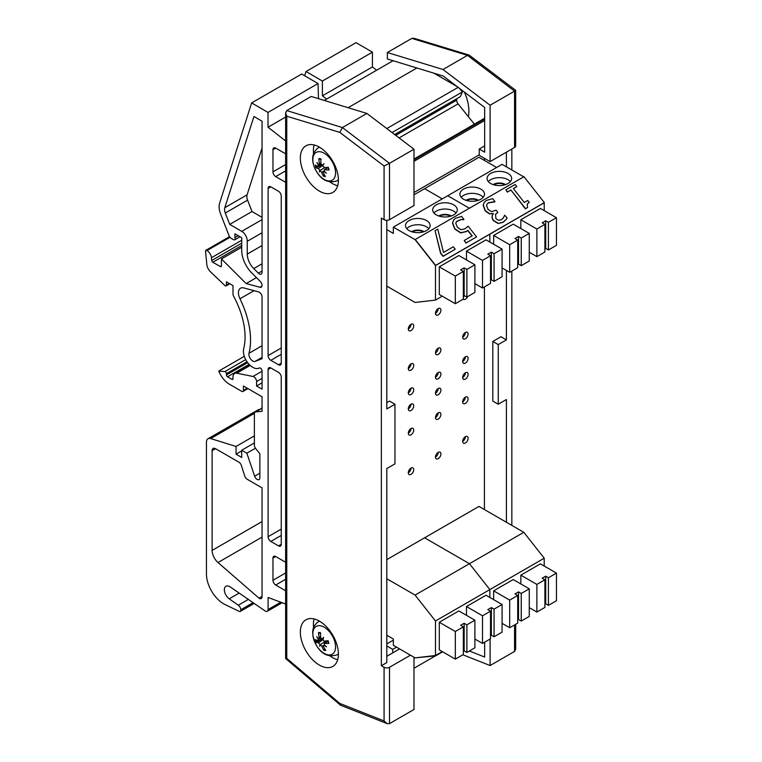 <?xml version="1.0" encoding="UTF-8"?>
<svg xmlns="http://www.w3.org/2000/svg" width="762" height="762" viewBox="0 0 762 762"><rect width="100%" height="100%" fill="white"/><g stroke="black" fill="none" stroke-linecap="round" stroke-linejoin="round"><path stroke-width="1.14" d="M408.299 329.022A3.848 2.219 -60 0 1 409.975 325.155A3.848 2.219 -60 0 1 412.937 324.126A3.848 2.219 -60 0 1 412.937 328.565A3.848 2.219 -60 0 1 409.099 330.784A3.848 2.219 -60 0 1 408.299 329.022A3.848 2.219 120 0 0 411.013 324.317M408.299 433.235A3.848 2.219 -60 0 1 409.975 429.368A3.848 2.219 -60 0 1 412.937 428.339A3.848 2.219 -60 0 1 412.937 432.778A3.848 2.219 -60 0 1 409.099 434.997A3.848 2.219 -60 0 1 408.299 433.235A3.848 2.219 120 0 0 411.013 428.53M408.299 472.792A3.848 2.219 -60 0 1 409.975 468.916A3.848 2.219 -60 0 1 412.937 467.887A3.848 2.219 -60 0 1 412.937 472.326A3.848 2.219 -60 0 1 409.099 474.545A3.848 2.219 -60 0 1 408.299 472.792A3.848 2.219 120 0 0 411.013 468.078M408.299 408.908A3.848 2.219 -60 0 1 409.975 405.041A3.848 2.219 -60 0 1 412.937 404.012A3.848 2.219 -60 0 1 412.937 408.451A3.848 2.219 -60 0 1 409.099 410.67A3.848 2.219 -60 0 1 408.299 408.908A3.848 2.219 120 0 0 411.013 404.203M408.299 368.579A3.848 2.219 -60 0 1 409.975 364.703A3.848 2.219 -60 0 1 412.937 363.674A3.848 2.219 -60 0 1 412.937 368.113A3.848 2.219 -60 0 1 409.099 370.332A3.848 2.219 -60 0 1 408.299 368.579A3.848 2.219 120 0 0 411.013 363.865M408.299 392.906A3.848 2.219 -60 0 1 409.975 389.03A3.848 2.219 -60 0 1 412.937 388.001A3.848 2.219 -60 0 1 412.937 392.44A3.848 2.219 -60 0 1 409.099 394.659A3.848 2.219 -60 0 1 408.299 392.906A3.848 2.219 120 0 0 411.013 388.191M435.483 313.334A3.848 2.219 -60 0 1 437.159 309.458A3.848 2.219 -60 0 1 440.122 308.429A3.848 2.219 -60 0 1 440.122 312.868A3.848 2.219 -60 0 1 436.283 315.087A3.848 2.219 -60 0 1 435.483 313.334A3.848 2.219 120 0 0 438.198 308.62M435.483 417.547A3.848 2.219 -60 0 1 437.159 413.671A3.848 2.219 -60 0 1 440.122 412.642A3.848 2.219 -60 0 1 440.122 417.081A3.848 2.219 -60 0 1 436.283 419.3A3.848 2.219 -60 0 1 435.483 417.547A3.848 2.219 120 0 0 438.198 412.833M435.483 457.095A3.848 2.219 -60 0 1 437.159 453.228A3.848 2.219 -60 0 1 440.122 452.199A3.848 2.219 -60 0 1 440.122 456.638A3.848 2.219 -60 0 1 436.283 458.857A3.848 2.219 -60 0 1 435.483 457.095A3.848 2.219 120 0 0 438.198 452.39M435.483 393.221A3.848 2.219 -60 0 1 437.159 389.344A3.848 2.219 -60 0 1 440.122 388.315A3.848 2.219 -60 0 1 440.122 392.754A3.848 2.219 -60 0 1 436.283 394.973A3.848 2.219 -60 0 1 435.483 393.221A3.848 2.219 120 0 0 438.198 388.506M435.483 352.882A3.848 2.219 -60 0 1 437.159 349.015A3.848 2.219 -60 0 1 440.122 347.986A3.848 2.219 -60 0 1 440.122 352.425A3.848 2.219 -60 0 1 436.283 354.644A3.848 2.219 -60 0 1 435.483 352.882A3.848 2.219 120 0 0 438.198 348.177M435.483 377.209A3.848 2.219 -60 0 1 437.159 373.342A3.848 2.219 -60 0 1 440.122 372.313A3.848 2.219 -60 0 1 440.122 376.752A3.848 2.219 -60 0 1 436.283 378.971A3.848 2.219 -60 0 1 435.483 377.209A3.848 2.219 120 0 0 438.198 372.504M463.344 297.142A3.848 2.219 120 0 0 464.544 295.694M467.592 296.637A3.848 2.219 -60 0 1 463.467 299.399A3.848 2.219 -60 0 1 463.182 299.18M462.667 401.85A3.848 2.219 -60 0 1 464.344 397.983A3.848 2.219 -60 0 1 467.306 396.954A3.848 2.219 -60 0 1 467.306 401.393A3.848 2.219 -60 0 1 463.467 403.612A3.848 2.219 -60 0 1 462.667 401.85A3.848 2.219 120 0 0 465.382 397.145M462.667 441.398A3.848 2.219 -60 0 1 464.344 437.531A3.848 2.219 -60 0 1 467.306 436.502A3.848 2.219 -60 0 1 467.306 440.941A3.848 2.219 -60 0 1 463.467 443.16A3.848 2.219 -60 0 1 462.667 441.398A3.848 2.219 120 0 0 465.382 436.693M462.667 377.523A3.848 2.219 -60 0 1 464.344 373.656A3.848 2.219 -60 0 1 467.306 372.628A3.848 2.219 -60 0 1 467.306 377.066A3.848 2.219 -60 0 1 463.467 379.286A3.848 2.219 -60 0 1 462.667 377.523A3.848 2.219 120 0 0 465.382 372.818M462.667 337.185A3.848 2.219 -60 0 1 464.344 333.318A3.848 2.219 -60 0 1 467.306 332.289A3.848 2.219 -60 0 1 467.306 336.728A3.848 2.219 -60 0 1 463.467 338.947A3.848 2.219 -60 0 1 462.667 337.185A3.848 2.219 120 0 0 465.382 332.48M462.667 361.512A3.848 2.219 -60 0 1 464.344 357.645A3.848 2.219 -60 0 1 467.306 356.616A3.848 2.219 -60 0 1 467.306 361.055A3.848 2.219 -60 0 1 463.467 363.274A3.848 2.219 -60 0 1 462.667 361.512A3.848 2.219 120 0 0 465.382 356.807M484.413 509.559L484.413 286.922M484.413 160.42L484.413 158.315M393.344 640.137L386.801 643.919M386.801 645.947L392.735 649.376L392.735 652.863M396.564 647.167L392.735 649.376M435.397 655.892L413.985 668.255M393.087 60.722L324.279 100.441M416.909 67.989L348.11 107.709M458.153 87.354L386.801 128.549M457.2 86.63L433.864 73.152M394.697 134.55L460.343 96.65L462.401 91.945L392.059 132.55M462.401 91.945L458.838 87.868M474.383 124.149L458.067 103.861A3.886 2.248 60 0 1 456.695 100.155L456.771 98.717M484.661 118.701A2.334 1.343 -120 0 0 483.784 118.72A2.334 1.343 -120 0 0 483.727 118.758L413.985 159.02L483.784 118.72M484.661 120.501L413.985 161.306M479.222 154.838L413.985 192.51M410.451 655.187L389.515 667.274A3.848 2.219 180 0 1 384.077 667.274L381.362 665.702L386.801 662.569L386.801 468.582L394.954 463.877L394.954 404.231L386.801 408.946L386.801 220.313M384.077 667.274L384.077 720.938L387.153 723.643L389.515 723.624L413.985 709.498L413.985 657.225M381.362 665.702L381.362 218.094L384.077 219.666A3.848 2.219 0 0 0 389.515 219.666L413.985 205.54L413.985 149.2L366.884 113.433L311.229 96.46L286.76 110.585L285.636 112.881L286.76 116.215L339.804 132.388L342.424 127.559L286.76 110.585M394.954 404.231L389.515 401.098L386.801 402.66M386.801 656.292L399.583 648.91M329.87 655.872A26.908 15.535 -120 0 0 332.432 657.549A26.908 15.535 -120 0 0 337.671 659.721M314.135 618.954A26.908 15.535 -120 0 0 313.573 627.64M319.383 665.083A26.908 15.535 60 0 1 301.8 641.366A26.908 15.535 60 0 1 305.924 619.801A26.908 15.535 60 0 1 332.842 635.337A26.908 15.535 60 0 1 332.842 666.417A26.908 15.535 60 0 1 319.383 665.083M329.87 181.889A26.908 15.535 -120 0 0 332.432 183.566A26.908 15.535 -120 0 0 337.671 185.747M314.135 144.98A26.908 15.535 -120 0 0 313.573 153.667M319.383 191.1A26.908 15.535 60 0 1 301.8 167.383A26.908 15.535 60 0 1 305.924 145.818A26.908 15.535 60 0 1 332.842 161.363A26.908 15.535 60 0 1 332.842 192.434A26.908 15.535 60 0 1 319.383 191.1M413.985 149.2L389.515 163.325L342.424 127.559L366.884 113.433M339.804 132.388L384.077 166.002L389.515 163.325L389.515 219.666M384.077 720.938L339.804 703.431L286.76 658.358L285.636 658.549L285.636 112.881M339.804 703.431L340.709 705.279L387.153 723.643M498.253 404.231L492.814 401.098L492.814 341.452L498.253 344.595L498.253 404.231L506.406 399.526L506.406 522.256M492.814 341.452L500.967 336.747L506.406 339.89L498.253 344.595M506.406 152.181L506.406 166.84M506.406 270.424L506.406 339.89M468.354 116.653A34.595 19.974 -120 0 0 464.363 92.069M490.099 161.592L490.099 105.251L442.998 69.494L387.344 52.521L387.344 58.969L443.208 76.01L484.661 107.48L484.661 152.181L479.222 149.038L479.222 155.315L490.099 161.592L514.56 147.466A3.848 2.219 0 0 0 515.683 145.904L515.683 90.345L514.56 91.126L514.56 147.466M490.099 639.051L490.099 665.55L462.858 654.777M484.661 642.185L484.661 657.044L469.382 651.005M387.344 52.521L411.804 38.395L467.468 55.369L514.56 91.126L490.099 105.251M484.661 145.904L479.222 149.038M511.845 149.038L511.845 169.983M511.845 271.082L511.845 525.389M490.099 665.55L514.56 651.424L515.683 649.072L515.683 624.278M515.683 90.326L469.106 55.074L413.966 38.262L411.804 38.395M469.106 55.074L467.468 55.369L442.998 69.494M313.487 164.459A16.059 9.268 60 0 1 326.336 154.686A16.059 9.268 60 0 1 332.803 179.87A16.059 9.268 60 0 1 313.487 164.459M318.735 164.811L317.783 166.345A30.699 11.059 172.8 0 1 315.316 165.03A9.83 5.677 -120 0 0 316.02 167.754A30.699 10.611 -21.6 0 0 318.354 168.564L319.707 170.259L320.983 169.926L320.088 170.688L321.612 172.26A30.699 23.108 109.8 0 0 323.412 176.146A9.83 5.677 -120 0 0 325.412 176.498A30.699 21.727 -89.2 0 1 323.24 172.545L324.221 171.174M321.431 164.906L317.783 166.345M318.383 165.106A30.385 26.575 -153.2 0 1 316.935 162.458A30.385 19.488 30.2 0 0 318.573 164.773L320.916 162.668M321.002 163.887L318.573 164.773M323.136 165.135L322.374 165.44L320.993 163.782A30.699 20.012 -78.5 0 1 320.897 158.906A9.83 5.677 -120 0 0 318.897 158.563A30.699 24.813 97.9 0 0 319.364 163.497M322.374 165.44A30.385 9.639 -30.7 0 1 323.936 163.687A30.385 6.41 128.3 0 0 322.755 165.868L324.25 167.478A30.699 7.515 166.8 0 0 328.289 167.307A9.83 5.677 -120 0 1 328.993 170.021L328.993 170.021A30.699 14.145 -15.7 0 1 324.822 169.688L328.031 167.43M324.031 170.917L323.317 171.44L323.888 171.355A30.385 25.584 -164.9 0 0 326.374 173.174A30.385 20.479 38.9 0 1 324.079 171.021L324.822 169.688L324.231 169.812L327.603 167.354M320.088 170.688A30.385 3.543 132.7 0 0 319.373 171.945A30.385 12.497 -34.9 0 1 319.707 170.259M321.831 165.268L316.02 167.754M323.412 176.146L324.202 174.46M320.097 159.191L318.897 158.563M320.983 169.926L324.745 167.478M319.773 625.688A16.059 9.268 60 0 1 335.48 648.414A16.059 9.268 60 0 1 317.383 646.852A16.059 9.268 60 0 1 319.773 625.688M322.869 638.947L322.183 639.223L320.754 637.661A30.699 20.803 -82.8 0 1 320.44 632.736A9.83 5.677 -120 0 0 318.487 632.574A30.699 25.365 92.1 0 0 319.173 637.518L318.478 638.899A30.385 18.812 25.9 0 1 316.792 636.718A30.385 26.089 -159.8 0 0 318.316 639.261L317.811 640.613A30.699 9.592 170.2 0 1 315.42 639.594A9.83 5.677 -120 0 0 316.249 642.328A30.699 9.039 -23.9 0 0 318.487 642.842L319.888 644.452L321.173 644.119L320.278 644.852L321.85 646.338A30.699 23.898 105.1 0 0 323.86 650.272L324.593 648.567M322.183 639.223A30.385 11.192 -32.9 0 1 323.621 637.318A30.385 7.887 125.8 0 0 322.574 639.632L324.117 641.156A30.699 5.953 164.4 0 0 328.06 640.69A9.83 5.677 -120 0 1 328.889 643.423L328.889 643.423A30.699 12.687 -18.3 0 1 324.793 643.385L327.936 641.147M324.145 644.814A30.385 19.993 34.2 0 0 326.517 646.871A30.385 24.898 -170.2 0 1 323.983 645.176L324.793 643.385L324.269 643.519L327.851 640.909M323.86 650.272A9.83 5.677 -120 0 0 325.812 650.443A30.699 22.279 -94.2 0 1 323.431 646.481L324.326 644.985M320.278 644.852A30.385 5.096 130.4 0 0 319.688 646.271A30.385 13.973 -37.3 0 1 319.888 644.452M321.593 639.07L317.811 640.613M320.831 638.004L318.478 638.899M320.431 633.232L318.487 632.574M323.421 638.918L316.249 642.328M321.173 644.119L325.917 640.966M304.657 75.771L306.019 71.523L322.393 81.048L322.393 95.822L326.593 99.108M261.328 408.508A7.753 4.477 60 0 1 262.052 407.603M376.618 70.228L372.418 66.951L372.418 52.168L356.035 42.643L306.019 71.523M322.393 95.822L372.418 66.951M322.393 81.048L372.418 52.168M285.636 153.848L275.701 148.114A3.877 2.238 -120 0 0 273.768 147.923A3.877 2.238 -120 0 0 272.967 149.695L272.967 171.86A3.877 2.238 -120 0 0 275.701 176.603L285.636 182.337M285.636 604.047L268.091 597.484L268.091 609.543A3.848 2.219 60 0 1 267.291 611.305A3.848 2.219 60 0 1 265.367 611.114L229.791 586.654A7.687 4.439 -120 0 0 225.952 586.273A7.687 4.439 -120 0 0 224.666 592.055A7.687 4.439 -120 0 0 229.21 598.827L238.296 605.209A3.877 2.238 60 0 1 240.754 609.771L240.754 610.372A2.324 1.343 60 0 1 240.278 611.438A2.324 1.343 60 0 1 239.287 611.41L225.104 604.59A24.365 14.068 60 0 1 206.445 573.996L206.445 442.293A7.753 4.477 60 0 1 208.045 438.741A7.753 4.477 60 0 1 210.693 438.579L236.058 446.456L236.058 454.171L241.706 457.438L241.706 450.228L246.85 453.2L254.66 476.193A3.877 2.238 -120 0 0 259.061 479.584A3.877 2.238 -120 0 0 259.861 477.812L259.861 453.752L255.746 448.627A3.877 2.238 60 0 1 254.375 445.094L254.375 413.833A3.877 2.238 60 0 1 255.184 412.061A3.877 2.238 60 0 1 255.746 411.89L262.052 411.318L262.052 396.754L243.411 385.991L243.411 390.43A2.324 1.343 60 0 1 242.926 391.487A2.324 1.343 60 0 1 241.764 391.373L229.705 384.41A17.84 10.297 60 0 1 218.732 371.094L224.885 371.599A1.553 0.895 60 0 1 226.409 373.647L226.409 374.914A1.553 0.895 -120 0 0 227.505 376.809L231.896 379.343A1.553 0.895 -120 0 0 232.667 379.419A1.553 0.895 -120 0 0 232.991 378.714L232.991 377.038A7.753 4.477 60 0 1 234.601 373.485A7.753 4.477 60 0 1 236.782 373.199L252.984 376.476A3.877 2.238 60 0 1 256.575 381.562L256.575 385.991L262.052 389.163L262.052 370.98A2.324 1.343 -120 0 0 261.052 368.646A2.324 1.343 -120 0 0 259.261 368.008A13.183 7.61 60 0 1 248.06 363.169A13.183 7.61 60 0 1 243.716 348.625A62.046 35.824 -120 0 0 233.705 296.399A3.877 2.238 60 0 1 232.991 293.865L232.991 285.626L226.381 281.816L226.381 285.217A1.553 0.895 60 0 1 226.057 285.931A1.553 0.895 60 0 1 224.942 285.598L210.569 271.901A7.753 4.477 60 0 1 206.807 264.366L205.55 251.165A1.553 0.895 60 0 1 205.864 250.317A1.553 0.895 60 0 1 206.635 250.393L206.988 250.593A6.372 3.677 60 0 1 211.474 257.718L211.712 260.499A1.553 0.895 -120 0 0 212.798 262.261L220.351 266.538A1.553 0.895 -120 0 0 221.123 266.614A1.553 0.895 -120 0 0 221.447 265.909L221.447 258.937L246.136 283.569L259.994 287.284A3.877 2.238 -120 0 0 261.223 287.169A3.877 2.238 -120 0 0 260.223 281.378L251.841 273.015A21.717 12.535 60 0 1 241.735 250.527L241.735 237.725L234.906 233.791L234.906 237.554A2.324 1.343 60 0 1 234.706 239.84A2.324 1.343 60 0 1 233.543 239.725L231.334 238.449A3.877 2.238 60 0 1 228.952 235.496L220.58 213.893A15.507 8.954 60 0 1 219.599 203.235L251.65 102.908L268.024 112.433L268.024 127.216L285.636 140.97M285.636 562.27L275.701 556.536A3.877 2.238 -120 0 0 273.768 556.346A3.877 2.238 -120 0 0 272.967 558.117L272.967 580.282A3.877 2.238 -120 0 0 275.701 585.026L285.636 590.76M255.203 361.369L262.052 358.683L262.052 296.951A3.877 2.238 -120 0 0 258.604 291.903L243.735 287.912A10.077 5.82 -120 0 0 240.535 288.198A10.077 5.82 -120 0 0 239.973 298.79A69.799 40.3 60 0 1 249.022 353.273A5.429 3.134 -120 0 0 250.679 359.102A5.429 3.134 -120 0 0 255.203 361.369L262.052 357.416M258.375 273.187A3.877 2.238 -120 0 0 261.252 274.11A3.877 2.238 -120 0 0 262.052 272.329L262.052 121.187L253.937 116.5L224.809 207.683A7.753 4.477 -120 0 0 225.295 213.017L229.714 224.409L241.735 231.353A7.81 4.515 60 0 1 247.25 241.306L247.25 254.098A13.964 8.058 -120 0 0 253.746 268.557L258.375 273.187L262.052 271.053M278.511 191.281A3.877 2.238 60 0 1 281.245 196.025L281.245 363.198A3.877 2.238 60 0 1 280.445 364.969A3.877 2.238 60 0 1 278.511 364.779L270.834 360.35A3.877 2.238 60 0 1 268.091 355.597L268.091 188.433A3.877 2.238 60 0 1 268.891 186.652A3.877 2.238 60 0 1 270.834 186.852L278.511 191.281M270.834 541.449A3.877 2.238 60 0 1 268.091 536.696L268.091 369.532A3.877 2.238 60 0 1 268.891 367.751A3.877 2.238 60 0 1 270.834 367.951L278.511 372.38A3.877 2.238 60 0 1 281.245 377.133L281.245 544.297A3.877 2.238 60 0 1 280.445 546.068A3.877 2.238 60 0 1 278.511 545.878L270.834 541.449L281.245 535.429M247.174 479.26L262.052 487.851L262.052 596.77A3.877 2.238 60 0 1 261.252 598.551A3.877 2.238 60 0 1 259.023 598.17L218.008 562.527A11.02 6.363 60 0 1 212.122 550.402L212.122 450.685A4.848 2.8 60 0 1 213.131 448.456A4.848 2.8 60 0 1 215.551 448.704L238.897 462.182A3.848 2.219 60 0 1 241.383 465.477L244.688 475.964A3.848 2.219 -120 0 0 247.174 479.26M262.052 217.341L252.003 211.541L247.583 200.149A7.753 4.477 60 0 1 247.098 194.815L262.052 147.99M247.25 241.306L262.052 232.753M229.714 224.409L252.003 211.541M259.023 598.17L262.052 596.427M318.478 98.669L318.049 83.553L301.666 74.038L251.65 102.908M268.024 127.216L285.636 117.053M268.024 112.433L318.049 83.553M246.85 453.2L255.451 448.227M241.706 450.228L254.375 442.913M236.058 454.171L241.706 450.913M236.058 446.456L254.375 435.874M259.613 409.499A7.753 4.477 -120 0 0 258.07 409.861L208.045 438.741M218.732 371.094L244.316 356.321M256.575 385.991L262.052 382.829M234.906 237.554L238.173 235.677M246.136 283.569L256.442 277.616M221.447 258.937L241.735 247.231M211.474 257.718L241.735 240.24M490.528 255.765L482.508 260.394L482.508 288.017L490.528 283.388L490.528 255.765L487.813 254.203L491.347 252.155L494.062 253.727L494.062 281.349L491.347 279.778L490.528 280.254M491.347 252.155L491.347 279.778M494.062 281.349L502.082 276.72L502.082 249.098L494.062 253.727M474.897 283.626L482.508 288.017M463.344 271.462L455.324 276.092L455.324 303.714L463.344 299.085L463.344 271.462L460.629 269.891L464.163 267.853L466.877 269.424L466.877 297.047L464.163 295.475L463.344 295.942M464.163 267.853L464.163 295.475M466.877 297.047L474.897 292.418L474.897 264.795L466.877 269.424M455.324 276.092L439.293 266.833L439.293 294.456L455.324 303.714M466.477 259.928L466.477 251.136L482.508 260.394M466.477 251.136L486.042 239.84L502.082 249.098M439.293 266.833L458.857 255.537L474.897 264.795M442.284 296.18L435.483 300.104L415.1 302.457L386.801 286.121M523.742 176.851L502.082 164.344L393.344 227.124L415.1 239.678L435.483 265.576L435.483 300.104M393.344 227.124L393.344 233.401L386.801 229.619M409.118 230.581A12.306 7.106 180 0 1 405.508 225.552A12.306 7.106 180 0 1 417.814 218.456A12.306 7.106 180 0 1 430.12 225.552A12.306 7.106 180 0 1 422.519 232.115A12.306 7.106 180 0 1 409.118 230.581M412.271 231.896A7.687 4.439 180 0 1 423.358 231.896M436.302 214.884A12.306 7.106 180 0 1 432.692 209.864A12.306 7.106 180 0 1 444.998 202.759A12.306 7.106 180 0 1 457.295 209.864A12.306 7.106 180 0 1 449.704 216.427A12.306 7.106 180 0 1 436.302 214.884M439.455 216.198A7.687 4.439 180 0 1 450.542 216.198M415.233 239.497L435.473 265.567L489.842 234.182L489.852 242.04L489.852 234.191L544.354 202.606L523.97 176.717L415.233 239.497L435.616 265.386L544.354 202.606M447.713 195.739L469.373 208.236L447.713 195.739M413.985 194.815L424.605 188.671L442.284 198.872L424.605 188.671L478.974 157.286L496.643 167.488M544.897 224.38L536.877 229.01L536.877 256.632L544.897 252.003L544.897 224.38L542.182 222.809L545.716 220.77L548.43 222.342L548.43 249.965L545.716 248.393L544.897 248.86M545.716 220.77L545.716 248.393M548.43 249.965L556.451 245.335L556.451 217.713L548.43 222.342M529.266 252.241L536.877 256.632M517.712 240.078L509.692 244.707L509.692 272.329L517.712 267.7L517.712 240.078L514.998 238.506L518.531 236.468L521.246 238.03L521.246 265.652L518.531 264.09L517.712 264.557M518.531 236.468L518.531 264.09M521.246 265.652L529.266 261.023L529.266 233.401L521.246 238.03M502.082 267.929L509.692 272.329M520.837 228.543L520.837 219.751L536.877 229.01M520.837 219.751L540.41 208.445L556.451 217.713M493.652 244.231L493.652 235.448L509.692 244.707M493.652 235.448L513.226 224.142L529.266 233.401M463.487 199.187A12.306 7.106 180 0 1 459.877 194.167A12.306 7.106 180 0 1 472.183 187.061A12.306 7.106 180 0 1 484.48 194.167A12.306 7.106 180 0 1 476.888 200.73A12.306 7.106 180 0 1 463.487 199.187M466.639 200.511A7.687 4.439 180 0 1 477.726 200.511M490.671 183.499A12.306 7.106 180 0 1 487.061 178.47A12.306 7.106 180 0 1 499.367 171.374A12.306 7.106 180 0 1 511.664 178.47A12.306 7.106 180 0 1 504.073 185.033A12.306 7.106 180 0 1 490.671 183.499M493.824 184.814A7.687 4.439 180 0 1 504.911 184.814M544.22 210.645L544.22 202.797L435.616 265.386M517.712 595.484L509.692 600.113L509.692 627.736L517.712 623.106L517.712 595.484L514.998 593.912L518.531 591.874L521.246 593.446L521.246 621.068L518.531 619.496L517.712 619.963M518.531 591.874L518.531 619.496M521.246 621.068L529.266 616.439L529.266 588.816L521.246 593.446M493.652 599.637L493.652 590.855L513.226 579.549L529.266 588.816M493.652 590.855L509.692 600.113M544.897 579.787L536.877 584.416L536.877 612.038L544.897 607.409L544.897 579.787L542.182 578.215L545.716 576.177L548.43 577.748L548.43 605.371L545.716 603.799L544.897 604.276M545.716 576.177L545.716 603.799M548.43 605.371L556.451 600.742L556.451 573.119L548.43 577.748M520.837 583.949L520.837 575.158L540.41 563.861L556.451 573.119M520.837 575.158L536.877 584.416M502.082 623.345L509.692 627.736M529.266 607.647L536.877 612.038M469.459 563.699L489.852 589.597L544.22 558.213L523.827 532.314L469.459 563.699L415.1 595.093L435.483 620.982L489.852 589.597L489.852 597.446L489.852 589.597L469.459 563.699L424.605 537.801L469.459 563.699M386.801 559.632L478.974 506.416L523.827 532.314M544.22 566.052L544.22 558.213M463.344 626.869L455.324 631.498L455.324 659.12L463.344 654.491L463.344 626.869L460.629 625.297L464.163 623.259L466.877 624.83L466.877 652.453L464.163 650.881L463.344 651.358M464.163 623.259L464.163 650.881M466.877 652.453L474.897 647.824L474.897 620.201L466.877 624.83M455.324 659.12L439.293 649.862L439.293 622.24L458.857 610.943L474.897 620.201M439.293 622.24L455.324 631.498M490.528 611.181L482.508 615.81L482.508 643.433L490.528 638.804L490.528 611.181L487.813 609.61L491.347 607.571L494.062 609.133L494.062 636.756L491.347 635.194L490.528 635.66M491.347 607.571L491.347 635.194M494.062 636.756L502.082 632.127L502.082 604.504L494.062 609.133M466.477 615.334L466.477 606.542L486.042 595.246L502.082 604.504M466.477 606.542L482.508 615.81M474.897 639.032L482.508 643.433M386.801 578.749L415.1 595.093M435.483 620.982L435.483 655.511L442.284 651.596L435.483 655.511L415.1 657.873L435.635 655.863L442.655 651.805M386.801 635.251L393.344 639.032L393.344 645.309L415.1 657.873L435.635 655.863M472.002 235.991L467.706 230.543L466.077 231.658L460.648 232.905L454.743 229.038L452.504 223.076L453.647 219.97M455.714 218.161L453.714 219.885L452.638 222.885L454.885 228.848L460.781 232.724L466.211 231.467L467.849 230.353L472.202 235.877L464.21 240.487L466.125 242.926L476.564 236.896L468.154 226.219L464.791 228.895L460.924 229.733L457.486 227.371L455.8 223.428L456.4 221.609L460.82 219.58L463.934 219.399L461.62 216.456L455.714 218.161M463.61 219.694L460.82 219.58M460.686 219.77L456.333 221.704M466.125 242.926L476.564 236.896M465.992 243.116L464.21 240.487M516.817 186.595L515.15 184.471L505.873 189.833L507.54 191.948L510.911 190.005L525.618 208.674L527.59 207.54L527.18 204.054L529.247 202.378L527.752 200.482L524.304 202.473L513.369 188.585L516.817 186.595L513.426 188.662M527.113 204.149L529.247 202.378M525.618 208.674L527.59 207.54M525.475 208.864L510.911 190.005M510.769 190.186L507.54 191.948M507.397 192.138L505.873 189.833M503.32 217.961L504.682 215.17L503.396 217.865M503.568 217.608L501.501 219.647L498.681 220.342L495.91 218.675L495.529 214.255L497.891 212.474L496.081 210.169L491.547 211.712L488.042 209.36L486.547 205.53L487.099 203.968L488.518 202.711L494.995 201.616L492.681 198.672L486.48 200.396L484.308 202.254L483.298 205.016L485.289 210.655L489.633 213.722L493.252 213.589L492.938 214.341M506.368 219.275L503.044 222.352L498.11 223.495L503.187 222.161L506.435 219.18L507.149 218.018L504.682 215.17M498.11 223.495L493.405 220.637C491.671 218.056 491.623 215.837 493.271 213.979M493.405 213.789C491.766 215.646 491.804 217.875 493.538 220.456L498.253 223.304M493.109 213.779L489.633 213.722M489.49 213.912L485.146 210.845L483.156 205.207L484.241 202.349M494.662 201.911L488.385 202.902L487.032 204.064M495.462 214.351L497.891 212.474M455.228 249.222L443.008 256.375L440.569 253.27L435.064 230.715L440.703 253.079L443.151 256.194L455.228 249.222L453.304 246.783L443.484 252.451L437.779 229.143L435.064 230.715M456.695 100.155L395.745 135.341M458.067 103.861L399.107 137.903M484.661 119.005L413.985 159.81M384.077 166.002L384.077 219.666M286.76 658.358L286.76 116.215M389.515 723.624L389.515 667.274M514.56 624.926L514.56 651.424M319.573 147.266A18.993 10.963 -120 0 0 318.04 147.98C313.106 151.905 311.553 157.315 313.392 164.23C316.135 173.06 323.431 185.128 337.033 180.861A18.993 10.963 -120 0 0 338.414 179.889M316.763 167.621A9.03 5.21 60 0 1 316.192 165.573M324.86 175.612A9.03 5.21 60 0 1 323.526 175.298M328.07 167.326A9.03 5.21 60 0 1 328.67 169.707M319.373 159.153A9.03 5.21 60 0 1 319.754 159.163A9.03 5.21 60 0 1 320.878 159.363M318.354 168.564L323.136 165.144M321.612 172.26L323.536 171.279M319.573 621.249A18.993 10.963 -120 0 0 318.04 621.954L319.354 621.125M318.04 621.954C312.553 626.154 312.706 631.384 312.696 632.422L312.972 636.28L316.03 644.709C321.278 654.139 328.279 657.52 337.033 654.844A18.993 10.963 -120 0 0 338.414 653.872M319.011 633.165A9.03 5.21 60 0 1 319.754 633.136A9.03 5.21 60 0 1 320.45 633.232M316.973 642.147A9.03 5.21 60 0 1 316.287 640.032M325.25 649.615A9.03 5.21 60 0 1 323.936 649.414M327.851 640.718A9.03 5.21 60 0 1 328.584 643.157M321.85 646.338L323.269 645.595M319.173 637.518L320.65 636.718M318.487 642.842L322.621 639.87M241.735 231.353L262.052 219.618M225.295 213.017L247.583 200.149M224.809 207.683L247.098 194.815M270.834 360.35L281.245 354.33M268.091 355.597L281.245 348.005M268.091 188.433L270.834 186.852M268.091 369.532L270.834 367.951M278.511 545.878L281.245 544.297M268.091 536.696L281.245 529.104M212.122 450.685L215.551 448.704M212.122 550.402L262.052 521.579M218.008 562.527L262.052 537.105M278.511 364.779L281.245 363.198M255.746 411.89L262.052 408.242M254.66 476.193L259.861 473.183M210.693 438.579L254.413 413.328M240.754 610.372L253.336 603.113M240.754 609.771L252.87 602.78M238.296 605.209L248.174 599.504M229.21 598.827L239.068 593.141M268.091 609.543L280.768 602.228M275.701 585.026L285.636 579.291M272.967 580.282L285.636 572.967M272.967 558.117L275.701 556.536M275.701 176.603L285.636 170.869M272.967 171.86L285.636 164.544M272.967 149.695L275.701 148.114M227.505 376.809L249.088 364.35M226.409 374.914L247.66 362.645M226.409 373.647L247.012 361.75M224.885 371.599L245.707 359.578M243.411 390.43L247.25 388.21M256.575 381.562L262.052 378.4M252.984 376.476L262.052 371.237M236.782 373.199L250.203 365.455M231.896 379.343L232.991 378.714M259.994 287.284L261.928 286.16M220.351 266.538L221.447 265.909M212.798 262.261L241.735 245.555M211.712 260.499L241.735 243.164M206.988 250.593L230.01 237.296M206.635 250.393L229.8 237.02M226.381 285.217L229.333 283.512M249.022 353.273L262.052 345.748M239.973 298.79L254.022 290.674M253.746 268.557L262.052 263.766M247.25 254.098L262.052 245.555M411.575 231.677A8.458 4.886 180 0 1 424.053 231.677M428.854 228.695A12.306 7.106 0 0 0 417.814 224.733A12.306 7.106 0 0 0 406.775 228.695M438.76 215.979A8.458 4.886 180 0 1 451.237 215.979M456.028 212.998A12.306 7.106 0 0 0 444.998 209.036A12.306 7.106 0 0 0 433.959 212.998M465.944 200.292A8.458 4.886 180 0 1 478.422 200.292M483.213 197.31A12.306 7.106 0 0 0 472.183 193.338A12.306 7.106 0 0 0 461.143 197.31M493.128 184.595A8.458 4.886 180 0 1 505.606 184.595M510.397 181.613A12.306 7.106 0 0 0 499.367 177.651A12.306 7.106 0 0 0 488.328 181.613M340.366 705.079L285.655 658.578M337.033 180.861L338.414 180.146M318.04 147.98L319.354 147.142M327.965 167.249L328.632 169.84M319.754 159.163L321.164 159.468M337.033 654.844L338.414 654.12M319.754 633.136L320.764 633.317M327.755 640.671L328.546 643.28M255.184 412.061L262.052 408.089M240.278 611.438L253.956 603.542M267.291 611.305L282.13 602.732M242.926 391.487L247.926 388.601M234.601 373.485L249.565 364.846M234.706 239.84L240.049 236.753M205.864 250.317L229.543 236.649M226.057 285.931L229.781 283.778"/></g></svg>

